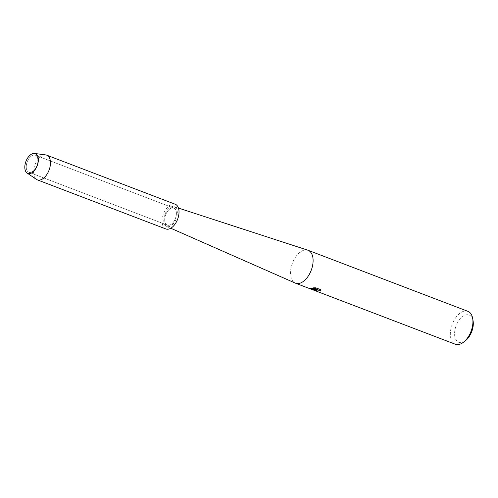 <?xml version="1.0" encoding="UTF-8"?>
<svg xmlns="http://www.w3.org/2000/svg" width="498" height="498" viewBox="0 0 498 498"><rect width="100%" height="100%" fill="white"/><g stroke="black" fill="none" stroke-linecap="round" stroke-linejoin="round"><path stroke-width="0.37" stroke-dasharray="2.49 1.87" d="M30.484 172.389A9.12 5.204 -69.1 0 0 37.387 164.216A9.12 5.204 -69.1 0 0 35.327 155.195A9.12 5.204 -69.1 0 0 33.665 155.04A9.12 5.204 -69.1 0 0 26.768 163.213A9.12 5.204 -69.1 0 0 28.822 172.227A9.12 5.204 -69.1 0 0 30.484 172.389A9.12 5.204 -69.1 0 0 37.387 164.216A9.12 5.204 -69.1 0 0 35.327 155.195A9.12 5.204 -69.1 0 0 33.665 155.04A9.12 5.204 -69.1 0 0 26.768 163.213A9.12 5.204 -69.1 0 0 28.822 172.227A9.12 5.204 -69.1 0 0 30.484 172.389M168.965 225.283A9.12 5.204 -69.1 0 0 175.862 217.109A9.12 5.204 -69.1 0 0 173.808 208.089A9.12 5.204 -69.1 0 0 172.146 207.934A9.12 5.204 -69.1 0 0 165.243 216.107A9.12 5.204 -69.1 0 0 167.303 225.127A9.12 5.204 -69.1 0 0 168.965 225.283A9.12 5.204 -69.1 0 0 175.862 217.109A9.12 5.204 -69.1 0 0 173.808 208.089A9.12 5.204 -69.1 0 0 172.146 207.934A9.12 5.204 -69.1 0 0 165.243 216.107A9.12 5.204 -69.1 0 0 167.303 225.127A9.12 5.204 -69.1 0 0 168.965 225.283M307.826 250.195A17.617 10.053 -69.1 0 0 304.888 249.984A17.617 10.053 -69.1 0 0 291.623 265.534A17.617 10.053 -69.1 0 0 295.258 283.088M168.71 226.665A10.57 6.032 -69.1 0 0 176.753 217.047A10.57 6.032 -69.1 0 0 174.163 206.676A10.57 6.032 -69.1 0 0 172.401 206.552A10.57 6.032 -69.1 0 0 164.44 215.883A10.57 6.032 -69.1 0 0 166.625 226.416A10.57 6.032 -69.1 0 0 168.71 226.665M467.915 311.337A17.617 10.053 -69.1 0 0 464.709 311.032A17.617 10.053 -69.1 0 0 451.375 326.825A17.617 10.053 -69.1 0 0 455.346 344.249M473.1 320.942A14.591 8.329 -69.1 0 0 466.495 314.792A14.591 8.329 -69.1 0 0 454.935 330.062A14.591 8.329 -69.1 0 0 461.397 342.562A14.591 8.329 -69.1 0 0 465.611 340.545M316.672 290.888A17.511 9.997 -69.1 0 0 316.958 290.9L316.006 290.334M320.631 289.655L315.832 287.819M320.612 290.932L320.264 289.101M316.423 289.369L314.381 289.954M315.85 287.72L313.734 287.832M317.4 289.232L311.549 287.925L309.6 288.392M45.723 154.915A13.209 7.538 -69.1 0 0 44.31 154.94A13.209 7.538 -69.1 0 0 34.567 165.927A13.209 7.538 -69.1 0 0 36.379 179.367M175.271 204.267A13.209 7.538 -69.1 0 0 172.862 204.043A13.209 7.538 -69.1 0 0 162.858 215.883A13.209 7.538 -69.1 0 0 165.84 228.949M35.327 155.195L173.808 208.089L35.327 155.195M174.163 206.676L178.471 208.083M166.625 226.416L170.77 228.24M28.822 172.227L167.303 225.127L28.822 172.227"/><path stroke-width="0.75" d="M29.737 173.578A10.57 6.032 -69.1 0 0 38.103 162.522A10.57 6.032 -69.1 0 0 33.422 153.471A10.57 6.032 -69.1 0 0 25.056 164.527A10.57 6.032 -69.1 0 0 29.737 173.578A10.57 6.032 -69.1 0 0 37.91 163.419A10.57 6.032 -69.1 0 0 34.555 153.452A10.57 6.032 -69.1 0 0 33.422 153.471A10.57 6.032 -69.1 0 0 25.628 162.261A10.57 6.032 -69.1 0 0 27.079 173.018A10.57 6.032 -69.1 0 0 29.737 173.578M170.77 228.24L295.258 283.088A17.617 10.053 -69.1 0 0 295.526 283.2A17.617 10.053 -69.1 0 0 298.732 283.499A17.617 10.053 -69.1 0 0 312.065 267.712A17.617 10.053 -69.1 0 0 308.094 250.289A17.617 10.053 -69.1 0 0 307.826 250.195L178.471 208.083M320.843 290.546L317.288 290.017L315.987 290.378L316.94 291A17.617 10.053 110.9 0 1 315.962 290.9L314.363 290.004L316.404 289.463L314.375 289.475L309.569 288.435L311.53 288.018L317.382 289.332L313.491 287.844L315.832 287.819L320.631 289.655M295.526 283.2L455.346 344.249A17.617 10.053 -69.1 0 0 458.558 344.548A17.617 10.053 -69.1 0 0 463.638 342.114A17.617 10.053 -69.1 0 0 472.677 318.452A17.617 10.053 -69.1 0 0 467.915 311.337L308.094 250.289M320.245 289.201L320.594 291.031M463.638 342.114L465.611 340.545A14.591 8.329 -69.1 0 0 473.1 320.942L472.677 318.452M316.006 290.334L318.253 289.917L320.78 290.757M314.381 289.954L315.981 290.801A17.511 9.997 -69.1 0 0 316.672 290.888M309.6 288.392L316.404 289.463M313.734 287.832L317.382 289.332M27.079 173.018L36.379 179.367A13.209 7.538 -69.1 0 0 37.288 179.846A13.209 7.538 -69.1 0 0 39.697 180.071A13.209 7.538 -69.1 0 0 49.694 168.231A13.209 7.538 -69.1 0 0 46.719 155.164A13.209 7.538 -69.1 0 0 45.723 154.915L34.555 153.452M37.288 179.846L165.84 228.949A13.209 7.538 -69.1 0 0 168.249 229.18A13.209 7.538 -69.1 0 0 178.247 217.333A13.209 7.538 -69.1 0 0 175.271 204.267L46.719 155.164"/></g></svg>
